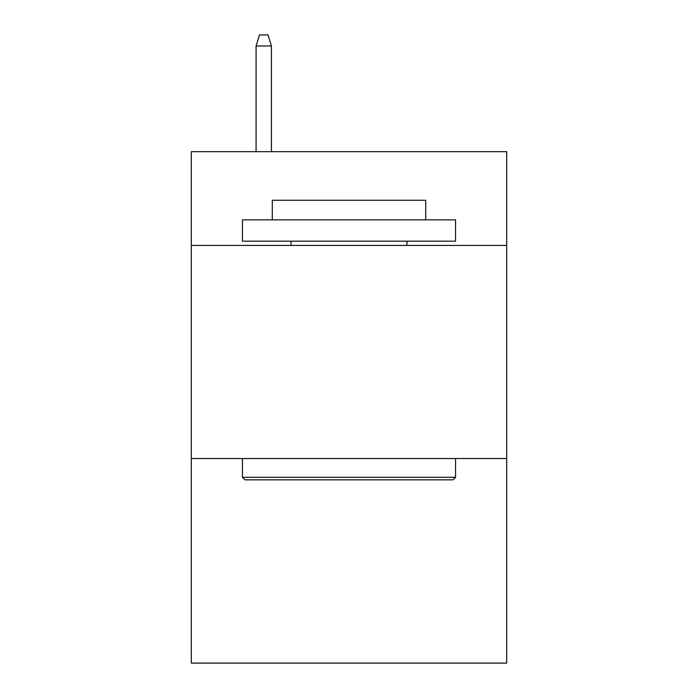 <?xml version="1.0" encoding="UTF-8"?>
<svg xmlns="http://www.w3.org/2000/svg" width="698" height="698" viewBox="0 0 698 698"><rect width="100%" height="100%" fill="white"/><g stroke="black" fill="none" stroke-linecap="round" stroke-linejoin="round"><path stroke-width="1.05" d="M506.687 245.434L506.687 151.675L191.313 151.675L191.313 245.434L506.687 245.434L506.687 663.1L191.313 663.1L191.313 245.434M506.687 458.534L191.313 458.534M245.007 479.84L242.45 477.284L455.55 477.284L452.993 479.84L245.007 479.84M455.55 219.861L455.55 241.176L242.45 241.176L242.45 219.861L455.55 219.861M272.29 219.861L272.29 200.265L425.71 200.265L425.71 219.861M455.55 458.534L455.55 477.284M242.45 458.534L242.45 477.284M406.96 241.176L406.96 245.434M291.04 241.176L291.04 245.434M271.435 151.675L271.435 45.981L256.087 45.981L256.087 151.675M256.087 45.981L259.499 34.9L268.023 34.9L271.435 45.981"/></g></svg>
